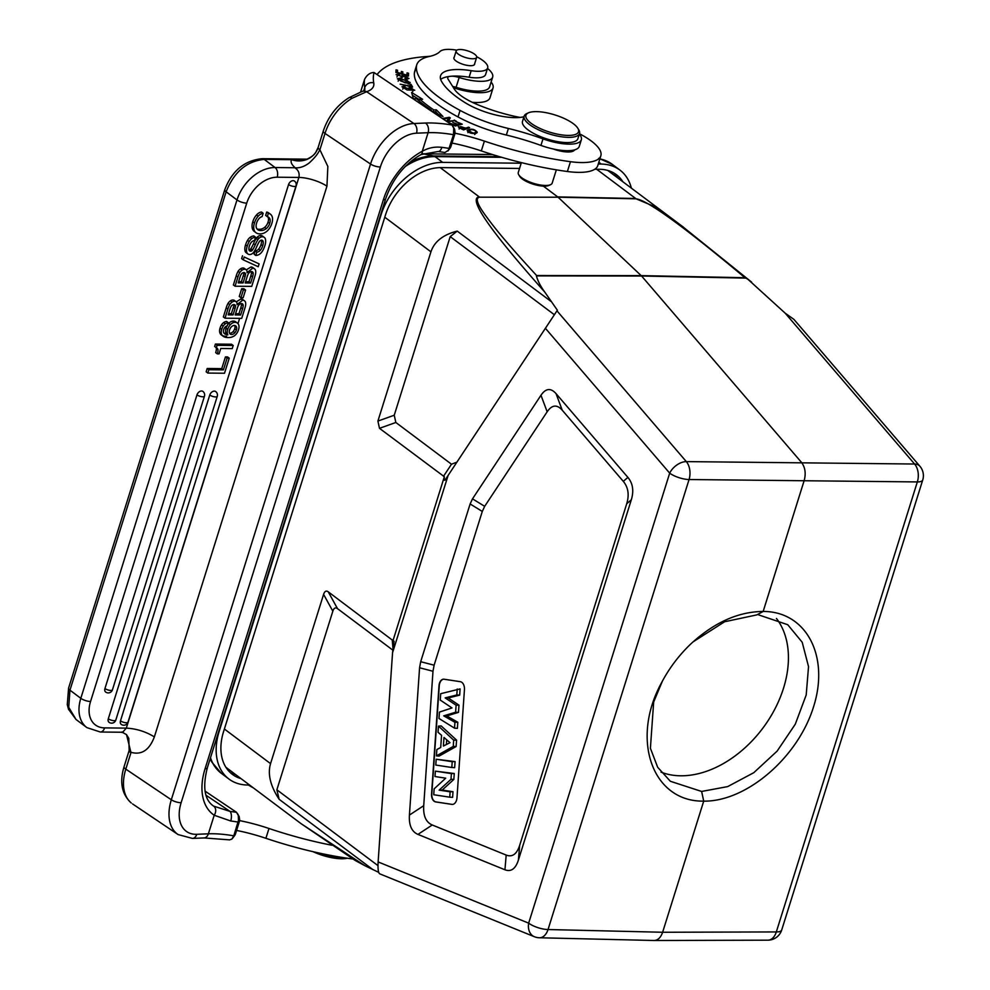 <?xml version="1.0" encoding="UTF-8"?>
<svg xmlns="http://www.w3.org/2000/svg" width="990" height="990" viewBox="0 0 990 990"><rect width="100%" height="100%" fill="white"/><g stroke="black" fill="none" stroke-linecap="round" stroke-linejoin="round"><path stroke-width="1.49" d="M521.371 162.62L518.277 172.483A17.77 5.804 17.4 0 0 518.723 174.735A17.77 5.804 17.4 0 0 546.604 185.452A17.77 5.804 17.4 0 0 550.539 184.697A17.77 5.804 17.4 0 0 552.185 183.113L556.343 169.847M447.022 121.634L448.594 118.119L446.589 121.349M448.21 119.332L449.237 119.567M443.248 119.097L448.594 118.119M447.319 121.832L455.239 120.582L448.26 121.151L450.302 117.859L449.274 117.29L448.656 119.258M449.274 117.29L442.419 118.54M448.26 121.151L448.025 121.894M454.286 120.05L454.051 120.805M401.556 77.48L402.435 77.344M399.552 74.411L396.111 74.646L403.103 76.713A15.135 4.938 -162.6 0 1 403.499 76.267A2.091 0.681 -162.6 0 1 405.17 76.242A2.091 0.681 -162.6 0 1 407.125 77.133A3.304 1.077 -162.6 0 1 407.558 77.938A3.304 1.077 -162.6 0 1 404.873 78.198L405.096 78.705A5.061 1.658 17.4 0 0 407.298 79.052L408.981 78.482L402.051 75.574A13.835 4.517 17.4 0 0 401.433 76.255L397.572 75.067L399.403 74.869M401.433 77.529L402.039 75.574M400.814 78.21L401.42 76.255M407.063 80.425L408.808 82.059L404.564 82.121A6.534 2.128 -162.6 0 1 400.641 80.945L398.784 79.25L407.063 80.425M407.756 83.123L410.219 82.492L399.774 78.16L397.349 78.792L404.774 82.69A8.563 2.797 17.4 0 0 407.756 83.123M475.324 133.885L475.93 131.93L475.274 132.561A7.029 2.302 -162.6 0 1 472.973 133.044L468.505 130.68L471.611 129.579C475.336 130.234 476.536 131.237 475.212 132.598M475.274 132.561L474.656 134.529M467.552 131.373L468.369 131.101M477.242 132.215C474.519 128.96 471.166 128.353 467.169 130.395C468.852 133.093 471.945 133.984 476.45 133.093A9.355 3.057 17.4 0 0 477.217 132.301A9.355 3.057 17.4 0 0 477.242 132.215L477.18 132.388M401.272 73.569L402.188 74.275M395.975 71.936L396.879 72.777M407.014 74.955L407.93 75.883M407.014 75.129L402.744 73.928L402.819 71.862L401.346 71.453L401.284 73.52L397.448 72.443L397.522 70.24L396.037 69.82L395.95 72.517L408.474 76.044L408.561 73.26L407.088 72.839L406.865 75.587M408.561 73.26L407.954 75.215M397.522 70.24L396.903 72.196M402.819 71.862L402.2 73.829M404.304 86.241L401.965 86.774L407.088 89.966L414.748 90.239L409.142 87.454A4.529 1.485 -162.6 0 1 411.753 88.283L413.3 89.756L403.388 87.231L405.108 86.885L404.304 86.241L404.093 86.897M412.372 95.275L419.488 99.693M431.096 110.434A122.191 39.909 17.4 0 0 433.199 111.882L435.711 111.771L438.483 114.58M419.092 100.943L419.686 99.074L422.594 99.285L411.617 92.466L413.275 98.604L416.666 98.852A125.817 41.097 17.4 0 0 431.219 110.014L430.972 110.831M429.846 110.076L431.219 110.014M432.952 112.167L443 116.548L436.318 109.816L435.711 111.771M436.318 109.816L433.818 109.915L433.199 111.882M433.818 109.915A122.191 39.909 -162.6 0 1 419.686 99.074M456.266 121.126L455.45 121.337L460.375 123.849L458.036 124.468L452.801 122.414L457.232 124.678L455.128 125.235L449.584 123.032L455.375 125.99L462.243 124.171L456.093 121.659M457.232 124.678L456.947 125.569M458.036 124.468L457.751 125.359M460.375 123.849L460.09 124.74M410.999 84.311L409.563 84.039L410.825 86.192L400.108 84.175L412.595 87.033L410.999 84.311L410.553 85.722M460.14 128.279L460.313 127.747C459.311 126.175 460.981 126.361 465.337 128.329L463.159 129.121L459.719 127.067L459.1 129.022M465.015 129.381L465.337 128.329M468.518 127.166L466.055 128.069L458.321 126.732L459.187 127.784A57.544 18.798 17.4 0 0 463.58 129.9L469.631 127.698L468.518 127.166L468.196 128.217M466.055 128.069L465.721 129.121M487.501 68.421A31.903 10.42 -162.6 0 1 492.661 77.084A31.903 10.42 -162.6 0 1 459.162 77.505A10.878 3.552 17.4 0 0 451.551 76.205A47.136 15.395 -162.6 0 1 469.124 77.22A25.381 8.291 17.4 0 0 485.607 74.473L487.662 67.926A25.381 8.291 -162.6 0 1 471.178 70.674A47.136 15.395 17.4 0 0 440.562 75.785A47.136 15.395 17.4 0 0 441.478 81.267A88.184 28.809 17.4 0 0 465.548 102.935A39.885 13.031 17.4 0 0 523.97 116.721M452.678 86.452A10.878 3.552 -162.6 0 1 456.093 87.318A31.903 10.42 17.4 0 0 489.592 86.897L492.661 77.084M377.066 74.572A188.546 61.59 -162.6 0 1 428.076 56.442A36.259 11.843 17.4 0 0 430.44 56.207M444.819 152.472L438.211 151.507L421.035 154.564A7.252 3.614 -117.9 0 0 422.285 151.272C428.348 147.819 434.87 146.52 441.862 147.349A7.252 3.329 97.1 0 1 438.273 151.519M239.642 318.347L237.996 323.619M331.984 845.262A166.79 54.475 -162.6 0 1 268.983 828.482A79.769 26.062 17.4 0 0 239.654 820.623M236.585 830.437A79.769 26.062 -162.6 0 1 265.902 838.295A166.79 54.475 17.4 0 0 351.97 858.887A50.762 16.582 17.4 0 0 352.972 859.011M248.453 785.033A39.885 13.031 17.4 0 0 253.452 787.941M534.588 111.647A27.559 8.997 17.4 0 0 528.499 112.811A27.559 8.997 17.4 0 0 549.549 132.103A27.559 8.997 17.4 0 0 577.851 128.279A27.559 8.997 17.4 0 0 534.588 111.647M528.499 112.811L526.841 113.565A29.007 9.479 17.4 0 0 524.156 116.152A29.007 9.479 17.4 0 0 548.992 133.873A29.007 9.479 17.4 0 0 579.509 133.501A29.007 9.479 17.4 0 0 578.779 129.839L577.851 128.279M524.156 116.152L522.51 121.386A29.007 9.479 17.4 0 0 547.359 139.095A29.007 9.479 17.4 0 0 577.875 138.736L579.509 133.501M460.239 49.5A10.729 3.502 -162.6 0 1 471.475 52.359A10.729 3.502 -162.6 0 1 476.66 57.346A10.729 3.502 -162.6 0 1 465.374 57.482A10.729 3.502 -162.6 0 1 456.18 50.923A10.729 3.502 -162.6 0 1 460.239 49.5M454.2 57.234A10.878 3.552 17.4 0 0 453.89 57.742A10.878 3.552 17.4 0 0 463.196 64.387A10.878 3.552 17.4 0 0 474.643 64.251A10.878 3.552 17.4 0 0 474.68 63.645M579.336 134.071A32.633 10.655 -162.6 0 1 581.328 139.813A32.633 10.655 -162.6 0 1 542.99 138.872A108.776 35.529 17.4 0 0 508.402 128.49A72.517 23.686 -162.6 0 1 460.065 110.397A112.105 36.618 -162.6 0 1 416.419 66.565A72.517 23.686 -162.6 0 1 416.753 64.808A72.517 23.686 -162.6 0 1 429.437 56.442A72.517 23.686 17.4 0 0 439.968 51.53A25.381 8.291 -162.6 0 1 456.786 50.181M476.685 56.752A25.381 8.291 -162.6 0 1 487.662 67.926M416.753 64.808L414.699 71.354A72.517 23.686 17.4 0 0 414.364 73.112A112.105 36.618 17.4 0 0 458.011 116.944A72.517 23.686 17.4 0 0 506.36 135.036A108.776 35.529 -162.6 0 1 540.936 145.419A32.633 10.655 17.4 0 0 553.274 148.983A32.633 10.655 17.4 0 0 574.633 149.861A32.633 10.655 17.4 0 0 579.286 146.359L581.328 139.813M553.274 148.983A18.129 5.928 17.4 0 0 574.633 149.861M563.954 150.567L565.538 151.854M347.304 858.219A27.559 8.997 -162.6 0 1 343.208 858.738A27.559 8.997 -162.6 0 1 313.137 851.709M345.72 857.984A29.007 9.479 -162.6 0 1 317.951 852.798M205.041 791.134L236.598 812.357A76.143 24.874 17.4 0 0 230.051 811.416A7.252 3.329 97.1 0 1 230.744 820.995L214.211 815.24A7.252 5.593 -56.4 0 0 213.593 806.095L230.051 811.416L205.994 795.23M236.573 812.357L238.318 815.574L238.479 820.413L233.788 835.82L235.385 834.248L234.816 835.337M239.221 816.701L239.704 820.524L238.095 822.084A68.892 22.498 17.4 0 0 230.744 820.995M239.691 820.512L235.385 834.248M229.408 839.854L204.039 837.936A7.252 5.074 -92.4 0 0 208.383 833.815A68.892 22.498 -162.6 0 1 233.788 835.82L231.908 839.05L229.556 839.879M131.274 802.977A7.252 5.593 129.2 0 1 130.952 802.729C121.745 793.968 119.444 781.976 124.059 766.755A7.252 2.364 17.4 0 0 125.804 769.131A43.511 27.658 123.9 0 0 131.274 802.977L130.952 802.729M305.452 159.613L303.423 159.242L306.714 159.266M315.748 152.349A21.755 20.468 33.7 0 1 291.642 159.687L303.423 159.242M318.124 147.597A21.755 20.468 33.7 0 1 315.884 152.138L318.161 147.386A7.252 2.364 17.4 0 0 319.894 149.775L327.851 166.444L326.947 186.194A21.755 7.103 17.4 0 0 298.881 177.433L277.175 177.21A7.252 4.653 90.6 0 0 275.059 167.533L264.194 159.39L291.642 159.687A29.007 9.479 17.4 0 0 295.292 167.842C300.057 168.102 304.747 166.419 309.363 162.805C314.672 157.917 318.087 153.673 319.609 150.059M120.483 720.844A4.356 3.019 126.9 0 0 121.213 724.358A4.356 4.356 0 0 0 127.982 722.18A4.356 1.423 17.4 0 1 126.336 722.762A4.356 1.423 17.4 0 1 120.483 720.844L288.56 184.548A4.356 3.019 126.9 0 1 294.5 181.096A4.356 4.356 0 0 1 296.047 185.885A4.356 1.423 -162.6 0 1 294.401 186.467A4.356 1.423 -162.6 0 1 288.56 184.548M108.306 718.777A4.356 3.019 126.9 0 0 109.024 722.292A4.356 4.356 0 0 0 115.793 720.114A4.356 1.423 17.4 0 1 114.147 720.683A4.356 1.423 17.4 0 1 108.306 718.777L209.769 395.01A4.356 3.019 126.9 0 1 215.709 391.557A4.356 4.356 0 0 1 217.256 396.346A4.356 1.423 -162.6 0 1 215.61 396.928A4.356 1.423 -162.6 0 1 209.769 395.01M104.94 688.533A4.356 3.019 126.9 0 0 105.67 692.047A4.356 4.356 0 0 0 112.427 689.869A4.356 1.423 17.4 0 1 110.781 690.438A4.356 1.423 17.4 0 1 104.94 688.533L196.973 394.874A4.356 3.019 126.9 0 1 202.913 391.421A4.356 4.356 0 0 1 204.46 396.21A4.356 1.423 -162.6 0 1 202.814 396.792A4.356 1.423 -162.6 0 1 196.973 394.874M258.786 218.889A8.811 6.113 126.9 0 0 256.608 223.047A8.13 5.643 126.9 0 0 256.67 228.492A8.811 6.113 126.9 0 0 257.734 229.631A8.811 6.113 126.9 0 0 260.853 230.522A8.935 6.2 126.9 0 0 266.273 228.641A7.772 5.396 126.9 0 0 269.688 223.406A7.895 5.482 126.9 0 0 269.998 219.149A7.524 5.222 126.9 0 0 268.661 217.293A7.524 5.222 126.9 0 0 267.312 216.649L268.364 213.32A10.172 7.054 -53.1 0 1 270.456 214.236A10.172 7.054 -53.1 0 1 271.433 215.214A10.42 7.239 -53.1 0 1 272.559 218.555A12.474 8.662 -53.1 0 1 271.805 223.455A12.214 8.477 -53.1 0 1 267.127 231.066A10.729 7.45 -53.1 0 1 259.999 233.863A11.286 7.833 -53.1 0 1 256.002 232.724A11.286 7.833 -53.1 0 1 254.43 230.893A12.214 8.477 -53.1 0 1 254.48 223.035A12.969 8.997 -53.1 0 1 258.167 216.216A7.388 5.123 -53.1 0 1 263.154 213.258L262.103 216.6A5.705 3.96 126.9 0 0 258.786 218.877M263.154 213.258L261.484 212.008A7.388 5.123 126.9 0 0 256.497 214.954A12.969 8.997 126.9 0 0 252.809 221.785L254.48 223.035M252.809 221.785A12.214 8.477 126.9 0 0 252.759 229.631L254.43 230.893M252.759 229.631A11.286 7.833 126.9 0 0 254.331 231.462L256.002 232.724M270.456 214.236L268.785 212.986A10.172 7.054 126.9 0 0 266.694 212.058L265.642 215.399L267.312 216.649M268.364 213.32L266.694 212.058M267.733 216.785A7.524 5.222 -53.1 0 1 268.327 217.899L269.998 219.149M268.327 217.899A7.895 5.482 -53.1 0 1 268.018 222.156L269.688 223.406M268.018 222.156A7.772 5.396 -53.1 0 1 264.602 227.391L266.273 228.641M264.602 227.391A8.935 6.2 -53.1 0 1 259.182 229.272L260.853 230.522M259.182 229.272A8.811 6.113 -53.1 0 1 256.979 228.9M264.899 245.458C262.919 251.967 259.887 255.284 255.779 255.445L256.818 252.116A4.95 3.44 126.9 0 0 260.308 250.359A9.355 6.497 126.9 0 0 262.659 245.829A9.12 6.336 126.9 0 0 263.179 241.708A3.205 2.228 126.9 0 0 262.499 240.446A3.205 2.228 126.9 0 0 261.768 240.137A2.215 1.534 126.9 0 0 260.37 240.558A3.18 2.203 126.9 0 0 259.182 241.845A25.381 17.622 126.9 0 0 256.781 246.547A23.909 16.595 -53.1 0 1 253.923 251.918A4.628 3.218 -53.1 0 1 250.222 254.492A5.829 4.047 -53.1 0 1 247.834 253.923A5.829 4.047 -53.1 0 1 246.659 251.918A11.434 7.945 -53.1 0 1 247.24 246.126A15.469 10.742 -53.1 0 1 249.22 241.585A7.524 5.222 -53.1 0 1 251.806 238.602A7.252 5.037 -53.1 0 1 255.531 237.216L254.492 240.545A4.529 3.143 126.9 0 0 251.448 242.129A8.13 5.643 126.9 0 0 249.356 246.151A7.524 5.222 126.9 0 0 248.96 249.728A3.081 2.141 126.9 0 0 249.604 250.866A3.081 2.141 126.9 0 0 250.73 251.175A2.252 1.559 126.9 0 0 251.769 250.792A2.178 1.51 126.9 0 0 252.561 249.913A23.265 16.149 126.9 0 0 255.197 244.852A23.451 16.286 -53.1 0 1 257.883 239.704A5.705 3.96 -53.1 0 1 258.959 238.367A4.702 3.267 -53.1 0 1 261.991 236.796A5.952 4.133 -53.1 0 1 264.268 237.377A5.952 4.133 -53.1 0 1 265.481 239.444A12.214 8.477 -53.1 0 1 264.85 245.656M264.268 237.377L262.597 236.127A5.952 4.133 126.9 0 0 260.321 235.533A4.702 3.267 126.9 0 0 257.289 237.117A5.705 3.96 126.9 0 0 256.212 238.454A23.451 16.286 126.9 0 0 253.527 243.602A23.265 16.149 -53.1 0 1 250.891 248.663A2.178 1.51 -53.1 0 1 250.086 249.517L251.757 250.767M250.099 249.542A2.252 1.559 -53.1 0 1 249.059 249.913A3.081 2.141 -53.1 0 1 248.997 249.926M251.806 238.602L250.136 237.34A7.252 5.037 126.9 0 1 253.861 235.954L255.531 237.216M250.136 237.34A7.524 5.222 126.9 0 0 247.549 240.335A15.469 10.742 126.9 0 0 245.57 244.876L247.24 246.126M245.57 244.876A11.434 7.945 126.9 0 0 244.988 250.656A5.829 4.047 126.9 0 0 246.163 252.673L247.834 253.923M261.447 240.125A3.205 2.228 -53.1 0 1 261.509 240.446A9.12 6.336 -53.1 0 1 260.989 244.579L262.659 245.829M260.989 244.579A9.355 6.497 -53.1 0 1 258.637 249.109L260.308 250.359M256.818 252.116L255.148 250.866L254.108 254.195L255.779 255.445M258.637 249.109A4.95 3.44 -53.1 0 1 255.148 250.866M258.229 266.743L259.12 263.897L244.196 257.004L243.292 259.863L258.229 266.743M244.196 257.004L259.12 263.897M242.525 255.754L241.622 258.613L243.292 259.863M243.342 275.468L241.399 281.692L243.07 282.942L238.219 282.892L240.087 276.915A6.794 4.715 126.9 0 1 241.622 273.735A2.97 2.054 126.9 0 1 243.899 272.584A2.871 1.992 126.9 0 1 244.914 272.881A2.871 1.992 126.9 0 1 245.52 274.663L243.849 273.413A12.016 8.341 -53.1 0 1 243.342 275.468L245.013 276.717L243.07 282.942M245.013 276.717A12.016 8.341 126.9 0 0 245.483 274.675M243.825 272.584A2.871 1.992 -53.1 0 1 243.849 273.413M241.399 281.692L238.602 281.655M251.46 271.569A3.032 2.104 -53.1 0 1 251.522 272.312A12.87 8.935 -53.1 0 1 250.903 275.628L248.973 281.766L250.643 283.016L245.198 282.967L247.24 276.445A12.016 8.341 126.9 0 1 248.193 274.082A3.861 2.685 126.9 0 1 249.443 272.46A3.218 2.24 126.9 0 1 251.522 271.569A3.032 2.104 126.9 0 1 252.537 271.891A3.032 2.104 126.9 0 1 253.192 273.562A12.87 8.935 126.9 0 1 252.574 276.878L250.643 283.016M248.973 281.766L245.582 281.729M243.008 267.993L244.679 269.243A4.529 3.143 -53.1 0 1 246.114 269.701L244.443 268.451A4.529 3.143 126.9 0 0 243.008 267.993A4.95 3.44 126.9 0 0 240.471 268.872A6.237 4.331 126.9 0 0 238.095 271.334L239.766 272.596A15.135 10.506 -53.1 0 0 237.909 277.101L235.038 286.209L251.732 286.382L254.9 276.247M255.432 270.022L255.531 270.097A10.729 7.45 -53.1 0 1 254.863 276.247M247.017 272.671L252.623 268.24A5.829 4.047 -53.1 0 1 254.504 268.822A5.829 4.047 -53.1 0 1 255.482 270.134M246.114 269.701A4.529 3.143 -53.1 0 1 247.054 272.609M239.766 272.596A6.237 4.331 -53.1 0 1 242.142 270.122A4.95 3.44 -53.1 0 1 244.666 269.255M254.504 268.822L252.834 267.572A5.829 4.047 126.9 0 0 250.965 266.978L246.287 269.862M238.095 271.334A15.135 10.506 126.9 0 0 236.239 275.839L233.368 284.959L235.038 286.209M237.897 277.101L236.226 275.839M243.156 297.743L245.582 290.008L243.354 289.983L240.929 297.718L243.156 297.743M243.354 289.983L241.684 288.733L243.911 288.758L245.582 290.008M241.684 288.733L239.258 296.468L240.929 297.718M233.801 304.574A2.871 1.992 -53.1 0 1 233.826 305.403A12.016 8.341 -53.1 0 1 233.318 307.457L231.375 313.669L233.046 314.931L228.195 314.87L230.064 308.892M233.826 305.403L235.496 306.653A12.016 8.341 126.9 0 1 234.989 308.707L233.046 314.931M235.496 306.653A2.871 1.992 126.9 0 0 234.89 304.858A2.871 1.992 126.9 0 0 233.875 304.574A2.97 2.054 126.9 0 0 231.598 305.712A6.794 4.715 126.9 0 0 230.088 308.892M231.375 313.669L228.579 313.644M241.436 303.559A3.032 2.104 -53.1 0 1 241.498 304.301A12.87 8.935 -53.1 0 1 240.879 307.605L238.949 313.756L240.62 315.006L235.174 314.944L237.216 308.435A12.016 8.341 126.9 0 1 238.169 306.071A3.861 2.685 126.9 0 1 239.419 304.45A3.218 2.24 126.9 0 1 241.498 303.559A3.032 2.104 126.9 0 1 242.513 303.881A3.032 2.104 126.9 0 1 243.169 305.551A12.87 8.935 126.9 0 1 242.55 308.868L240.62 315.006M238.949 313.756L235.558 313.719M232.984 299.97L234.655 301.232A4.529 3.143 -53.1 0 1 236.09 301.69L234.42 300.44A4.529 3.143 126.9 0 0 232.984 299.97A4.95 3.44 126.9 0 0 230.447 300.849A6.237 4.331 126.9 0 0 228.071 303.324L229.742 304.574A15.135 10.506 -53.1 0 0 227.886 309.078L225.015 318.198L241.708 318.372L244.876 308.237M245.409 302.012L245.508 302.074A10.729 7.45 -53.1 0 1 244.839 308.224M236.994 304.66L242.6 300.23A5.829 4.047 -53.1 0 1 244.481 300.812A5.829 4.047 -53.1 0 1 245.458 302.111M236.09 301.69A4.529 3.143 -53.1 0 1 237.031 304.586M230.447 300.849L232.118 302.099A4.95 3.44 -53.1 0 1 234.642 301.245M229.742 304.574A6.237 4.331 -53.1 0 1 232.118 302.111M244.481 300.812L242.81 299.562A5.829 4.047 126.9 0 0 240.941 298.968L236.263 301.839M228.071 303.324A15.135 10.506 126.9 0 0 226.215 307.828L223.344 316.936L225.015 318.198M227.873 309.078L226.203 307.828M234.729 325.487A4.356 3.019 -53.1 0 1 234.939 326.118A5.259 3.651 -53.1 0 1 234.704 328.754L236.375 330.004A5.259 3.651 126.9 0 0 236.61 327.381A4.356 3.019 126.9 0 0 235.731 325.896A4.356 3.019 126.9 0 0 234.308 325.463A4.096 2.846 126.9 0 0 231.215 327.034A5.185 3.601 126.9 0 0 229.643 329.757A5.569 3.861 126.9 0 0 229.395 332.789A4.096 2.846 126.9 0 0 230.2 334.063A4.096 2.846 126.9 0 0 231.128 334.447A4.331 3.007 126.9 0 0 234.865 332.739A5.259 3.651 126.9 0 0 236.375 330.004M234.704 328.754A5.259 3.651 -53.1 0 1 233.195 331.489A4.331 3.007 -53.1 0 1 229.531 333.209M223.641 322.579A6.386 4.43 126.9 0 0 221.55 324.831A9.516 6.608 126.9 0 0 220.028 328.173A8.13 5.643 126.9 0 0 220.498 334.113L222.168 335.363A8.13 5.643 -53.1 0 1 221.698 329.423A9.516 6.608 -53.1 0 1 223.233 326.081A6.386 4.43 -53.1 0 1 225.312 323.829A6.534 4.529 -53.1 0 1 228.282 322.69L227.304 325.797A4.195 2.908 126.9 0 0 223.592 329.942A5.061 3.514 126.9 0 0 223.493 331.922A5.42 3.762 126.9 0 0 224.582 333.791A17.016 11.806 126.9 0 0 227.849 334.88A8.403 5.829 -53.1 0 1 227.712 329.398A8.563 5.94 -53.1 0 1 230.385 324.671A6.101 4.232 -53.1 0 1 234.197 322.418A7.289 5.061 -53.1 0 1 237.414 323.087A7.289 5.061 -53.1 0 1 238.961 325.945A8.464 5.878 -53.1 0 1 238.454 329.868A8.13 5.643 -53.1 0 1 234.457 335.783A11.286 7.833 -53.1 0 1 228.257 337.528A14.504 10.073 -53.1 0 1 222.886 336.068A14.504 10.073 -53.1 0 1 222.131 335.412M221.55 324.831L223.22 326.081M228.282 322.69L226.611 321.428A6.534 4.529 126.9 0 0 223.641 322.591L225.312 323.854M220.028 328.173L221.698 329.423M220.461 334.15A14.504 10.073 126.9 0 0 221.215 334.818A14.504 10.073 126.9 0 0 226.586 336.266M237.414 323.087L235.744 321.837A7.289 5.061 126.9 0 0 232.526 321.168A6.101 4.232 126.9 0 0 228.715 323.421A8.563 5.94 126.9 0 0 227.613 324.807M226.945 325.908A8.563 5.94 126.9 0 0 226.042 328.148L227.712 329.398M226.042 328.148A8.403 5.829 126.9 0 0 226.178 333.63L227.849 334.88M226.178 333.63A17.016 11.806 -53.1 0 1 223.901 333.024M219.075 353.888L220.77 348.492L232.229 348.616L233.207 345.498L217.082 345.324L216.327 347.738A5.061 3.514 126.9 0 1 217.008 348.096A5.061 3.514 126.9 0 1 218.035 349.804A11.744 8.155 126.9 0 1 217.355 353.875L219.075 353.888M217.082 345.324L215.412 344.075L231.536 344.235L233.207 345.498M215.412 344.075L214.657 346.475L216.327 347.738M215.882 347.391A5.061 3.514 -53.1 0 1 216.365 348.554L218.035 349.804M217.355 353.875L215.684 352.626A11.744 8.155 -53.1 0 0 216.365 348.554M224.507 373.242L229.235 358.17L227.106 358.145L223.418 369.876L208.865 369.728L207.813 373.069L224.507 373.242M227.106 358.145L225.435 356.895L227.564 356.92L229.235 358.17M225.435 356.895L221.748 368.627L223.418 369.876M221.748 368.627L207.195 368.478L208.865 369.728M207.195 368.478L206.143 371.819L207.813 373.069M295.292 167.842L294.81 167.743C298.398 170.045 299.76 173.275 298.881 177.433L126.312 728.12L123.045 731.833L121.003 732.229M130.94 752.511L126.522 734.63L122.735 732.489M364.617 90.412L362.278 91.377A7.252 6.249 71.5 0 1 366.634 91.711L352.118 98.233A7.252 3.329 -120.8 0 0 349.062 97.663C336.761 105.46 328.16 116.585 323.285 131.039A7.252 2.364 -162.6 0 0 325.017 133.427L319.894 149.775M374.034 72.53L452.009 124.988L453.729 128.193L453.507 134.702L448.433 150.22L444.968 152.497M360.607 91.983L364.568 79.349C366.968 74.844 370.111 72.567 373.997 72.505M441.862 147.349A68.892 22.498 -162.6 0 1 449.2 148.438L450.796 146.879L450.227 147.956M450.796 146.879L455.103 133.143L453.507 134.702A68.892 22.498 17.4 0 0 428.101 132.697L416.505 133.18A36.259 23.042 -56.1 0 0 380.37 166.963L181.145 802.667A36.259 23.042 -56.1 0 0 196.787 834.298L208.383 833.815L214.211 815.24A58.014 36.878 123.9 0 1 205.066 768.76A7.252 2.364 17.4 0 0 207.331 767.795C202.455 787.199 204.509 799.945 213.506 806.033A50.762 32.262 123.9 0 0 213.593 806.095M455.115 133.143L454.633 129.319M474.668 103.406A25.381 8.291 17.4 0 0 476.091 102.898A25.381 8.291 17.4 0 0 476.178 102.861A25.381 8.291 17.4 0 0 476.846 102.515M472.292 102.292A35.529 11.608 17.4 0 0 489.976 97.787L493.045 87.974A35.529 11.608 -162.6 0 1 453.47 87.714M491.114 82.022A35.529 11.608 -162.6 0 1 493.045 87.974M451.997 143.055A79.769 26.062 -162.6 0 1 481.313 150.913A166.79 54.475 17.4 0 0 567.381 171.505A50.762 16.582 17.4 0 0 597.762 165.627L600.831 155.814A50.762 16.582 -162.6 0 1 570.463 161.692A166.79 54.475 -162.6 0 1 484.395 141.112A79.769 26.062 17.4 0 0 455.066 133.254M440.674 79.398A47.136 15.395 -162.6 0 1 449.633 76.391A10.878 3.552 17.4 0 0 447.74 77.653A10.878 3.552 17.4 0 0 448.049 79.076L454.311 89.063A39.885 13.031 17.4 0 0 477.242 104.519A74.188 24.23 17.4 0 0 520.072 117.426M579.435 133.749A50.762 16.582 -162.6 0 1 600.831 155.814M550.539 184.697L548.881 185.452A16.31 5.334 -162.6 0 1 533.226 184.19A16.31 5.334 -162.6 0 1 519.663 176.294L518.723 174.735M241.04 778.635A52.94 36.741 126.9 0 1 234.135 775.578A52.94 36.741 126.9 0 1 223.567 731.61L385.494 214.941A52.94 36.741 126.9 0 1 441.057 167.619L519.54 168.449M594.767 169.24L599.606 169.29A52.94 36.741 126.9 0 1 618.02 176.01A52.94 36.741 126.9 0 1 622.896 181.776M230.608 772.905A53.658 37.249 126.9 0 0 235.385 774.39M617.228 177.532A53.658 37.249 126.9 0 0 614.468 173.374M422.891 153.821A2.178 1.398 90.6 0 1 423.077 153.797A2.178 1.398 90.6 0 1 423.25 153.821L433.62 155.975A7.252 4.653 90.6 0 1 435.006 156.618L442.703 162.385L521.186 163.214M598.257 164.031L601.239 164.068A58.744 40.776 126.9 0 1 619.876 170.045A58.744 40.776 126.9 0 1 631.36 188.125M442.703 162.385A58.744 40.776 126.9 0 0 381.039 214.892L219.124 731.573A58.744 40.776 126.9 0 0 228.938 779.031A58.744 40.776 126.9 0 0 247.574 785.021L249.579 785.045M354.705 860.124L301.022 823.618L226.599 767.807A54.388 37.756 -53.1 0 1 225.906 767.275M607.773 170.441A54.388 37.756 -53.1 0 1 608.021 170.626L683.533 227.254M449.757 797.185L452.616 797.358L452.999 791.715L442.196 790.07L453.853 779.415L454.262 773.512L435.365 771.148L434.994 776.531L445.71 778.177L434.14 788.844L433.731 794.747L449.757 797.185L450.128 791.802L439.152 790.131L450.995 779.316L451.391 773.598L435.365 771.148M454.262 773.512L451.391 773.598M443.842 679.19A7.252 4.653 -89.4 0 0 439.275 685.736L431.813 793.992A7.252 4.653 -89.4 0 0 435.946 801.912L452.133 804.387A7.252 4.653 -89.4 0 0 452.418 804.412M454.521 728.157L457.38 728.368L457.801 722.255L446.812 715.918L458.481 712.367L458.976 705.152L448.235 697.962L459.669 695.129L460.09 688.916L440.699 693.693L440.265 700.091L452.009 707.937L439.436 712.095L438.991 718.48L454.521 728.157L454.93 722.304L443.73 715.844L455.623 712.231L456.105 705.202L445.166 697.876L456.811 694.992L457.219 689.04M436.417 755.877L439.102 756.088L456.118 746.534L456.563 740.112L441.181 725.93L438.471 726.115L438.038 732.266L441.552 735.31L440.711 747.487L436.85 749.554L436.417 755.877L453.259 746.41L453.692 740.149L438.471 726.115M451.811 767.498L454.657 767.671L455.078 761.595L436.182 759.231L435.786 765.06L451.811 767.498L452.207 761.681L436.182 759.231M446.379 744.529L446.7 739.815M464.446 689.622L456.972 797.866A7.252 4.653 90.6 0 1 452.269 804.412A7.252 4.653 90.6 0 1 451.848 804.375L435.662 801.912A7.252 4.653 90.6 0 1 431.541 793.992L439.003 685.736A7.252 4.653 90.6 0 1 443.706 679.19A7.252 4.653 90.6 0 1 444.126 679.227L460.313 681.689A7.252 4.653 90.6 0 1 464.446 689.622M562.233 410.194C556.974 404.254 551.937 404.799 547.161 411.791L484.679 506.323L482.291 511.446L434.115 665.193L432.989 671.257L423.72 805.687C423.126 815.834 425.972 822.269 432.246 824.992L506.187 855.075C512.313 857.402 516.805 854.16 519.663 845.361L626.72 503.749C629.405 494.814 628.266 487.352 623.304 481.363L562.233 410.194L556.058 393.649L627.895 477.39C632.87 483.38 634.008 490.842 631.323 499.777L626.72 503.749M392.931 650.22L337.503 608.64C335.437 607.167 333.877 608.021 332.838 611.201L276.866 789.797L279.155 799.314C270.357 785.912 267.486 774.019 270.555 763.637L323.594 594.384C324.633 591.216 326.193 590.362 328.259 591.834L393.005 640.604L444.349 476.747C444.126 479.952 444.411 480.979 445.203 479.841L557.37 310.204L544.686 291.963C489.58 230.026 467.738 198.309 479.172 196.849L440.216 167.619M448.136 475.373L392.56 652.719L378.131 861.931C377.759 868.824 378.267 872.784 379.677 873.811L534.328 936.701A14.504 14.504 0 0 0 539.476 937.765M547.161 411.791L540.973 395.257C545.762 388.253 550.787 387.721 556.058 393.649M519.663 845.361L518.413 860.062L631.323 499.777M518.413 860.062C515.543 868.861 511.05 872.103 504.937 869.777L506.187 855.075M432.246 824.992L417.941 834.397L504.937 869.777M417.941 834.397C411.667 831.662 408.821 825.227 409.414 815.079L423.72 805.687M432.989 671.257L419.574 667.767L409.414 815.079M419.574 667.767L420.688 661.704L434.115 665.193M482.291 511.446L470.126 503.96L420.688 661.704M470.126 503.96L472.502 498.849L484.679 506.323M540.973 395.257L472.502 498.849M767.881 940.178A14.504 14.504 0 0 0 781.704 930.006L922.73 480.002A14.504 4.74 17.4 0 1 917.334 481.932L689.065 479.531A14.504 9.182 -89.6 0 0 686.33 461.612A14.504 8.984 139.4 0 0 669.685 473.146A14.504 4.74 17.4 0 0 689.065 479.531L548.039 929.536A14.504 9.244 -88.6 0 1 539.451 937.765L654.204 940.5C658.004 940.24 660.813 937.493 662.619 932.258L703.717 801.12C652.645 802.073 630.333 739.914 661.345 683.1C669.079 668.324 678.991 655.182 691.094 643.673C714.273 622.425 738.293 611.684 763.154 611.461L804.251 480.323C806.07 473.307 805.155 467.329 801.516 462.417L641.594 276.012L745.916 278.116L748.069 279.428L785.231 313.224L914.599 464.025A14.504 9.43 90.8 0 1 917.334 481.932L776.321 931.937A14.504 9.355 89.8 0 1 767.906 940.178L654.217 940.5M693.198 641.792L724.606 621.757L756.954 614.864L763.154 611.461C806.157 611.325 829.781 656.011 813.57 706.749C797.977 757.486 746.472 801.752 703.717 801.145M301.022 823.618L364.889 865.705L378.7 872.351M444.349 476.747L379.492 428.324L377.908 421.072L430.935 251.831C434.338 241.585 443.099 234.679 457.232 231.103L450.215 236.622L394.243 415.231L395.839 422.482L451.489 464.211L456.885 462.144M596.685 169.265L635.667 198.495L557.692 196.886L543.361 186.132M745.916 278.116L744.963 277.707C683.731 226.475 647.423 200.178 636.05 198.817L652.101 205.536L682.432 226.438M922.73 480.002A14.504 14.504 0 0 0 919.896 466.228L793.881 319.349L785.231 313.224M544.686 291.963C540.552 286.32 537.805 280.962 536.407 275.901L641.594 276.012L558.088 197.208L636.05 198.817M393.005 640.604L394.094 641.248L392.56 652.719M355.187 860.446L364.889 865.705M479.568 197.171L558.088 197.208L479.568 197.171C475.188 198.012 477.155 204.088 485.471 215.387C494.047 227.23 505.816 242.117 536.617 275.517L536.407 275.901M661.023 772.138A97.899 67.951 126.9 0 0 762.684 728.368A97.899 67.951 126.9 0 0 776.457 618.465M662.211 681.566L653.672 701.997L650.405 748.267L657.657 767.238L670.341 781.271L701.613 791.455L727.699 786.592L753.811 772.67L777.15 751.088L795.304 724.16L806.207 694.943L808.533 666.641L802.209 642.263L787.743 624.715L758.674 614.901M459.669 695.129L456.811 694.992M448.235 697.962L445.166 697.876M458.976 705.152L456.105 705.202M458.481 712.367L455.623 712.231M446.812 715.918L443.73 715.844M457.801 722.255L454.93 722.304M443.99 737.463L449.992 742.673L443.409 746.052L443.99 737.463M456.118 746.534L453.259 746.41M456.563 740.112L453.692 740.149M455.078 761.595L452.207 761.681M452.999 791.715L450.128 791.802M442.196 790.07L439.152 790.131M453.853 779.415L450.995 779.316M703.717 801.12L701.638 791.455M399.576 78.829L399.774 78.16M456.093 87.318L459.162 77.505M265.902 838.295L268.983 828.482M471.178 70.674L469.124 77.22M416.419 66.565L414.364 73.112M460.065 110.397L458.011 116.944M506.36 135.036L508.402 128.49M542.99 138.872L540.936 145.419M569.683 151.928L570.104 150.604M196.787 834.298A7.252 5.074 87.6 0 1 192.444 838.419L178.101 834.57A43.511 27.658 -56.1 0 1 171.32 799.759A7.252 2.364 17.4 0 0 181.145 802.667M130.989 752.573L125.804 769.131L171.32 799.759L370.545 164.043L325.017 133.427A43.511 27.658 123.9 0 1 352.118 98.233M380.37 166.963A7.252 2.364 -162.6 0 1 370.545 164.043A43.511 27.658 -56.1 0 1 413.907 123.515A7.252 5.074 87.6 0 1 416.505 133.18M318.26 147.188A7.252 2.364 17.4 0 0 318.161 147.386L323.285 131.039M256.497 214.954L258.167 216.216M260.321 235.533L261.991 236.796M257.289 237.117L258.959 238.367M256.212 238.454L257.883 239.704M253.527 243.602L255.197 244.852M250.891 248.663L252.561 249.913M249.059 249.913L250.73 251.175M247.549 240.335L249.22 241.585M244.988 250.656L246.659 251.918M261.509 240.446L263.179 241.708M252.574 276.878L250.903 275.628M251.522 272.312L253.192 273.574M250.965 266.978L252.636 268.228M240.471 268.872L242.142 270.122M234.989 308.707L233.318 307.457M242.55 308.868L240.879 307.605M241.498 304.301L243.169 305.551M240.941 298.968L242.612 300.218M233.195 331.489L234.865 332.739M234.939 326.131L236.61 327.381M229.569 333.284L231.128 334.447M232.526 321.168L234.197 322.418M228.715 323.421L230.385 324.671M294.81 167.743L275.059 167.533A36.259 25.171 -53.1 0 0 236.994 199.943L226.128 191.8A7.252 2.364 -162.6 0 1 224.779 189.696L68.595 688.062A7.252 2.364 17.4 0 0 69.956 690.166L80.809 698.309L236.994 199.943A7.252 2.364 -162.6 0 0 246.733 203.136A29.007 20.134 -53.1 0 1 277.175 177.21M68.595 688.062L67.27 704.657L68.545 709.323L76.02 719.47L86.873 727.613A36.259 25.171 -53.1 0 1 80.809 698.309A7.252 2.364 17.4 0 0 90.548 701.502L246.733 203.136M90.548 701.502A29.007 20.134 -53.1 0 0 104.606 727.898A7.252 4.653 90.6 0 1 100.349 732.018L120.669 732.229M104.606 727.898L126.312 728.12C136.373 728.677 145.728 731.598 154.366 736.882C149.354 750.148 141.558 755.296 130.965 752.301M326.947 186.194L154.366 736.882M307.024 159.155L262.226 158.685A7.252 4.653 90.6 0 1 264.194 159.39C246.708 161.147 234.024 171.951 226.128 191.8L69.956 690.166L68.718 707.305L76.007 719.433M130.866 752.734A7.252 2.364 -162.6 0 1 129.183 750.395A7.252 2.364 -162.6 0 1 129.282 750.197M205.066 768.76L383.378 199.757A58.014 36.878 123.9 0 1 422.285 151.272L428.101 132.697A7.252 5.074 -92.4 0 0 425.502 123.032L413.907 123.515L366.634 91.711A55.836 18.241 17.4 0 0 373.737 82.838A7.252 6.757 169.6 0 0 364.741 87.627A197.975 64.659 -162.6 0 1 364.568 79.349M364.679 90.189A48.584 15.865 17.4 0 0 364.741 87.627L363.763 90.783M421.035 154.564C404.427 164.105 392.634 178.844 385.654 198.804A7.252 2.364 -162.6 0 1 383.378 199.757M451.997 124.988A76.143 24.874 17.4 0 0 425.502 123.032M373.737 82.838A190.724 62.296 -162.6 0 1 374.071 72.542M567.381 171.505L570.463 161.692M481.313 150.913L484.395 141.112M451.551 76.205L449.633 76.391M492.451 154.527L422.569 153.797A53.336 37.026 126.9 0 1 423.25 153.821L492.5 154.551M409.563 162.496A58.385 40.528 126.9 0 1 433.62 155.975L499.492 156.667M405.244 166.53A58.744 40.776 126.9 0 1 435.006 156.618L501.72 157.323M598.814 162.249L601.239 164.068M210.214 758.612A58.385 40.528 126.9 0 0 211.773 762.04L221.253 773.264L228.938 779.031M210.499 757.721A58.744 40.776 126.9 0 0 221.253 773.264M598.764 158.326L612.191 164.278A58.744 40.776 126.9 0 0 599.866 158.92M623.304 481.363L627.895 477.39M378.131 861.931L528.66 923.15L669.685 473.146L545.379 328.259M781.704 930.006A14.504 4.74 -162.6 0 1 776.321 931.937L662.619 932.258L548.039 929.536A14.504 4.74 -162.6 0 1 528.66 923.15A14.504 10.791 112.1 0 0 534.328 936.701M279.155 799.314L372.982 869.678M270.555 763.637L224.383 729.011M384.776 217.206L430.935 251.831M551.059 301.467L457.232 231.103M556.949 310.823L686.33 461.612L914.599 464.025A14.504 8.984 139.4 0 1 919.896 466.228M377.994 865.644L276.866 789.797M332.838 611.201L323.594 594.384M328.259 591.834L337.503 608.64M393.067 649.341L392.238 639.812M443.483 476.314L451.489 464.211M395.839 422.482L379.492 428.324M377.908 421.072L394.243 415.231M450.215 236.622L554.289 314.672M744.963 277.707L641.223 275.628L536.617 275.517M562.419 150.443L562.122 151.383M407.558 77.938L407.212 79.039M397.572 75.067L396.953 77.034M398.166 81.205L398.784 79.25M408.202 84.026L408.808 82.059M467.886 132.648L468.505 130.68M402.769 89.187L403.388 87.231M412.682 91.711L413.3 89.756M474.321 64.771L476.66 57.346M453.853 58.348L456.18 50.923M239.233 816.725L237.612 813.706M234.791 835.362L232.526 838.369M204.039 837.936L192.444 838.419M178.101 834.57L132.561 803.929M306.516 159.65L304.846 159.712L307.123 159.118C311.739 156.903 314.672 154.564 315.921 152.089M296.047 185.885L127.982 722.18M217.256 396.346L115.793 720.114M204.46 396.21L112.427 689.869M221.215 334.818L222.886 336.068M86.873 727.613L100.349 732.018M262.226 158.685C244.53 160.392 232.044 170.726 224.779 189.696M120.953 732.229L123.354 732.699M126.473 734.58L128.787 738.33L129.183 750.395L124.059 766.755M362.278 91.377L349.062 97.663M385.654 198.804L207.331 767.795M450.203 147.98L447.938 150.987M454.645 129.356L453.024 126.336M474.829 103.467L476.091 102.898M210.128 758.897L211.773 762.04M612.191 164.278L619.876 170.045M751.608 282.125L682.085 226.178"/></g></svg>
